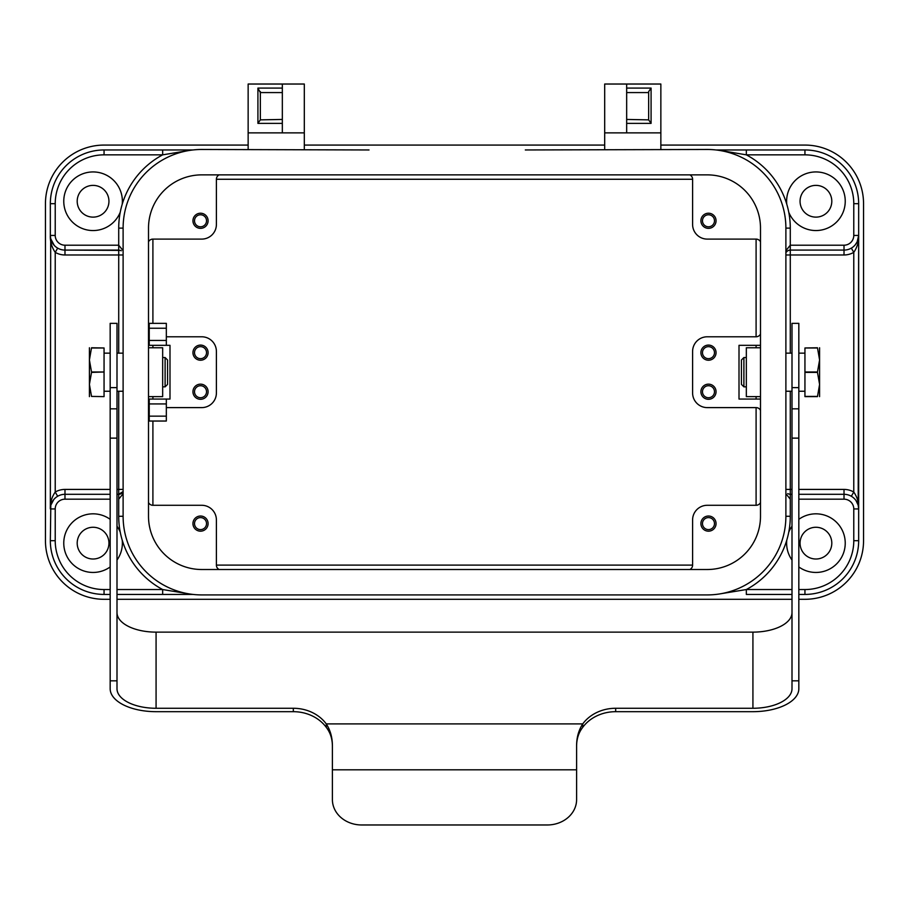 <?xml version="1.0" encoding="UTF-8"?>
<svg xmlns="http://www.w3.org/2000/svg" width="909" height="909" viewBox="0 0 909 909"><rect width="100%" height="100%" fill="white"/><g stroke="black" fill="none" stroke-linecap="round" stroke-linejoin="round"><path stroke-width="1.36" d="M54.256 245.419L50.711 238.737L50.336 235.442C50.052 241.476 51.677 247.123 55.222 252.361L57.665 248.123A14.658 14.658 0 0 0 64.982 250.089L120.408 250.384M798.829 499.177L844.018 499.177A9.772 9.772 0 0 1 853.778 508.949L853.778 540.696L858.664 540.696A53.722 53.722 0 0 1 804.942 594.429L798.829 594.429L804.942 594.429A53.722 53.722 0 0 0 858.664 540.696L858.664 508.949A14.658 14.658 0 0 0 844.018 494.303A14.658 14.658 0 0 1 851.335 496.257L853.778 492.03A19.532 19.532 0 0 0 844.018 489.417L798.829 489.417M853.778 540.696A48.847 48.847 0 0 1 804.942 589.543L804.942 594.429M804.942 372.395L817.475 372.395L819.588 384.405L817.475 396.619L804.942 396.619L804.942 371.997L817.475 371.997L819.588 359.987L819.588 347.772L819.588 396.619L819.588 359.987L817.475 347.772L804.942 347.977L817.475 347.977M369.031 149.962L201.741 149.474A78.64 78.64 0 0 0 123.113 228.114L123.113 516.278L118.715 516.278A83.026 83.026 0 0 0 162.666 589.543L189.015 593.872M260.349 92.57L282.335 92.57L260.349 92.57L257.917 88.093L257.917 123.374L260.349 119.863L260.349 91.593M108.944 201.253A15.873 15.873 0 0 0 93.07 185.379A15.873 15.873 0 0 0 77.197 201.253A15.873 15.873 0 0 0 93.07 217.126A15.873 15.873 0 0 0 108.944 201.253M108.944 543.139A15.873 15.873 0 0 0 93.07 527.265A15.873 15.873 0 0 0 77.197 543.139A15.873 15.873 0 0 0 93.07 559.012A15.873 15.873 0 0 0 108.944 543.139M800.056 543.139A15.873 15.873 0 0 0 815.93 559.012A15.873 15.873 0 0 0 831.803 543.139A15.873 15.873 0 0 0 815.93 527.265A15.873 15.873 0 0 0 800.056 543.139M831.803 201.253A15.873 15.873 0 0 0 815.93 185.379A15.873 15.873 0 0 0 800.056 201.253A15.873 15.873 0 0 0 815.93 217.126A15.873 15.873 0 0 0 831.803 201.253M123.113 250.679L118.715 245.203L64.982 245.203A9.772 9.772 0 0 1 55.222 235.442L55.222 203.696A48.847 48.847 0 0 1 104.058 154.848L104.058 149.962A53.722 53.722 0 0 0 50.336 203.696L50.336 235.442A14.658 14.658 0 0 0 64.982 250.089L64.982 245.203M855.983 500.484L858.164 505.154L858.664 508.949C858.948 502.904 857.323 497.268 853.778 492.03L853.778 252.361C857.323 247.123 858.948 241.476 858.664 235.442L858.664 203.696A53.722 53.722 0 0 0 804.942 149.962L746.334 149.962L746.334 154.848L721.223 150.621M785.887 493.712L790.285 499.177L790.285 494.303L788.592 494.007M719.985 593.872L746.334 589.543L746.334 594.429L792 594.429L746.334 594.429M844.018 499.177L844.018 494.303L798.829 494.303L844.018 494.303L844.018 489.417M792 494.303L790.285 494.303L792 494.303M118.715 391.245L118.715 494.303L117 494.303L118.715 494.303A4.886 4.886 0 0 0 123.113 491.542L118.715 494.303L118.715 499.177L123.113 493.712M50.699 238.669L50.336 508.949C50.052 502.904 51.677 497.268 55.222 492.03L57.665 496.257A14.658 14.658 0 0 1 64.982 494.303A14.658 14.658 0 0 0 50.336 508.949L50.836 505.154L53.824 499.45M117 594.429L162.666 594.429L162.666 589.543L117 589.543M50.813 505.222L50.336 540.696A53.722 53.722 0 0 0 104.058 594.429L110.171 594.429M110.171 494.303L64.982 494.303L110.171 494.303M189.015 150.508L162.666 154.848L162.666 149.962L104.058 149.962A53.722 53.722 0 0 0 50.336 203.696L55.222 203.696M110.171 489.417L64.982 489.417A19.532 19.532 0 0 0 55.222 492.03L55.222 252.361A19.532 19.532 0 0 0 64.982 254.975L118.715 254.975L118.715 228.114A83.026 83.026 0 0 1 120.249 212.206A29.304 29.304 0 0 1 63.766 201.253A29.304 29.304 0 0 1 93.07 171.937A29.304 29.304 0 0 1 122.226 204.218A83.026 83.026 0 0 0 120.249 212.206M786.774 204.218A29.304 29.304 0 0 1 815.93 171.937A29.304 29.304 0 0 1 821.509 230.011A29.304 29.304 0 0 1 788.751 212.206A83.026 83.026 0 0 0 746.334 154.848L804.942 154.848A48.847 48.847 0 0 1 853.778 203.696L853.778 235.442A9.772 9.772 0 0 1 844.018 245.203L790.285 245.203L785.887 250.679M786.433 251.975L787.262 251.145A4.886 4.886 0 0 0 786.751 251.611M788.592 250.384L790.285 250.089A4.886 4.886 0 0 0 787.989 250.668M786.33 252.111A4.886 4.886 0 0 0 785.887 252.85M788.751 212.206A83.026 83.026 0 0 1 790.285 228.114L790.285 250.089L844.018 250.089A14.658 14.658 0 0 0 858.664 235.442L857.142 241.942L855.176 244.93M792 489.417L785.887 489.417M858.187 505.222L858.664 235.442L858.664 508.949L853.778 508.949M790.285 353.147L790.285 254.975L844.018 254.975A19.532 19.532 0 0 0 853.778 252.361L851.335 248.123A14.658 14.658 0 0 1 844.018 250.089L790.285 250.089L790.285 254.975L785.887 254.975M118.715 250.089L64.982 250.089L64.982 254.975M122.226 540.173A29.304 29.304 0 0 1 117 560.058M110.171 566.943A29.304 29.304 0 0 1 63.766 543.139A29.304 29.304 0 0 1 110.171 519.334M117 526.231A29.304 29.304 0 0 1 120.249 532.185M798.829 519.334A29.304 29.304 0 0 1 845.234 543.139A29.304 29.304 0 0 1 798.829 566.943M792 560.058A29.304 29.304 0 0 1 786.774 540.173A83.026 83.026 0 0 0 790.285 516.278L790.285 499.177M741.449 384.405L743.892 386.848L743.892 357.544L741.449 359.987L741.449 384.405M167.551 372.19L167.551 359.987L165.108 357.544L165.108 386.848L167.551 384.405L167.551 372.19M162.666 357.544L165.108 357.544M162.666 386.848L165.108 386.848M104.058 391.245L110.171 391.245M117 391.245L122.976 391.245M104.058 353.147L110.171 353.147M117 353.147L122.976 353.147M91.525 396.415L104.058 396.619L91.525 396.415L89.412 384.405L89.412 396.619L89.412 384.405L91.525 372.395L104.058 371.997L91.525 371.997L89.412 359.987L89.412 384.405L89.412 347.772M651.083 88.093L648.651 91.593L648.651 119.863L651.083 123.374L651.083 88.093L626.665 88.093L626.665 92.57L648.651 92.57L648.651 91.593M648.651 119.863L626.665 119.443L626.665 92.57M604.69 149.474L604.69 132.873L626.665 132.873L626.665 119.443M304.31 132.873L282.335 132.873L282.335 84.026L304.31 84.026L304.31 149.474M282.335 119.443L260.349 119.863M804.942 371.997L804.942 347.977M91.525 347.977L104.058 347.977L91.525 347.772L89.412 359.987M123.113 516.278A78.64 78.64 0 0 0 201.741 594.918L707.259 594.918A78.64 78.64 0 0 0 785.887 516.278L785.887 228.114A78.64 78.64 0 0 0 707.259 149.474L525.322 149.962M192.992 594.429L162.666 594.429L192.992 594.429M152.905 323.354L152.905 239.101A4.886 4.886 0 0 0 148.508 241.851M689.851 569.511A4.886 4.886 0 0 0 692.601 565.114L216.399 565.114A4.886 4.886 0 0 0 219.149 569.511M219.149 174.869A4.886 4.886 0 0 0 216.399 179.266L692.601 179.266A4.886 4.886 0 0 0 689.851 174.869M148.508 502.529A4.886 4.886 0 0 0 152.905 505.29L201.741 505.29A14.658 14.658 0 0 1 216.399 519.937L216.399 565.114M149.235 409.255A4.886 4.886 0 0 0 148.508 410.357M148.508 334.023A4.886 4.886 0 0 0 149.235 335.126M760.492 241.851A4.886 4.886 0 0 0 756.095 239.101L707.259 239.101A14.658 14.658 0 0 1 692.601 224.443L692.601 179.266M760.492 410.357A4.886 4.886 0 0 0 756.095 407.607L756.095 505.29A4.886 4.886 0 0 0 760.492 502.529M756.095 239.101L756.095 336.784A4.886 4.886 0 0 0 760.492 334.023M702.475 391.734A6.011 6.011 0 0 0 708.475 397.733A6.011 6.011 0 0 0 714.485 391.734A6.011 6.011 0 0 0 708.475 385.723A6.011 6.011 0 0 0 702.475 391.734M716.053 391.734A7.567 7.567 0 0 1 708.475 399.301A7.567 7.567 0 0 1 700.907 391.734A7.567 7.567 0 0 1 708.475 384.155A7.567 7.567 0 0 1 716.053 391.734M194.515 523.607A6.011 6.011 0 0 0 200.525 529.606A6.011 6.011 0 0 0 206.525 523.607A6.011 6.011 0 0 0 200.525 517.596A6.011 6.011 0 0 0 194.515 523.607M208.093 523.607A7.567 7.567 0 0 1 200.525 531.174A7.567 7.567 0 0 1 192.947 523.607A7.567 7.567 0 0 1 200.525 516.028A7.567 7.567 0 0 1 208.093 523.607M194.515 391.734A6.011 6.011 0 0 0 200.525 397.733A6.011 6.011 0 0 0 206.525 391.734A6.011 6.011 0 0 0 200.525 385.723A6.011 6.011 0 0 0 194.515 391.734M192.947 391.734A7.567 7.567 0 0 1 200.525 384.155A7.567 7.567 0 0 1 208.093 391.734A7.567 7.567 0 0 1 200.525 399.301A7.567 7.567 0 0 1 192.947 391.734M702.475 523.607A6.011 6.011 0 0 0 708.475 529.606A6.011 6.011 0 0 0 714.485 523.607A6.011 6.011 0 0 0 708.475 517.596A6.011 6.011 0 0 0 702.475 523.607M700.907 523.607A7.567 7.567 0 0 1 708.475 516.028A7.567 7.567 0 0 1 716.053 523.607A7.567 7.567 0 0 1 708.475 531.174A7.567 7.567 0 0 1 700.907 523.607M702.475 352.658A6.011 6.011 0 0 1 708.475 346.647A6.011 6.011 0 0 1 714.485 352.658A6.011 6.011 0 0 1 708.475 358.669A6.011 6.011 0 0 1 702.475 352.658M716.053 352.658A7.567 7.567 0 0 1 708.475 360.225A7.567 7.567 0 0 1 700.907 352.658A7.567 7.567 0 0 1 708.475 345.09A7.567 7.567 0 0 1 716.053 352.658M194.515 220.785A6.011 6.011 0 0 1 200.525 214.774A6.011 6.011 0 0 1 206.525 220.785A6.011 6.011 0 0 1 200.525 226.796A6.011 6.011 0 0 1 194.515 220.785M208.093 220.785A7.567 7.567 0 0 1 200.525 228.352A7.567 7.567 0 0 1 192.947 220.785A7.567 7.567 0 0 1 200.525 213.217A7.567 7.567 0 0 1 208.093 220.785M206.525 352.658A6.011 6.011 0 0 1 200.525 358.669A6.011 6.011 0 0 1 194.515 352.658A6.011 6.011 0 0 1 200.525 346.647A6.011 6.011 0 0 1 206.525 352.658M208.093 352.658A7.567 7.567 0 0 1 200.525 360.225A7.567 7.567 0 0 1 192.947 352.658A7.567 7.567 0 0 1 200.525 345.09A7.567 7.567 0 0 1 208.093 352.658M714.485 220.785A6.011 6.011 0 0 1 708.475 226.796A6.011 6.011 0 0 1 702.475 220.785A6.011 6.011 0 0 1 708.475 214.774A6.011 6.011 0 0 1 714.485 220.785M716.053 220.785A7.567 7.567 0 0 1 708.475 228.352A7.567 7.567 0 0 1 700.907 220.785A7.567 7.567 0 0 1 708.475 213.217A7.567 7.567 0 0 1 716.053 220.785M760.492 347.772L746.334 347.772L746.334 396.619L760.492 396.619M148.508 347.772L162.666 347.772L162.666 396.619L148.508 396.619M660.854 145.076L804.942 145.076A58.608 58.608 0 0 1 863.55 203.696L863.55 540.696A58.608 58.608 0 0 1 804.942 599.304L798.829 599.304M110.171 589.543L104.058 589.543L104.058 594.429A53.722 53.722 0 0 1 50.336 540.696L55.222 540.696L55.222 508.949A9.772 9.772 0 0 1 64.982 499.177L64.982 489.417M792 599.304L117 599.304M110.171 599.304L104.058 599.304A58.608 58.608 0 0 1 45.45 540.696L45.45 203.696A58.608 58.608 0 0 1 104.058 145.076L248.146 145.076M804.942 154.848L804.942 149.962A53.722 53.722 0 0 1 858.664 203.696L853.778 203.696M756.095 336.784L707.259 336.784A14.658 14.658 0 0 0 692.601 351.431L692.601 392.949A14.658 14.658 0 0 0 707.259 407.607L756.095 407.607M756.095 505.29L707.259 505.29A14.658 14.658 0 0 0 692.601 519.937L692.601 565.114M104.058 589.543A48.847 48.847 0 0 1 55.222 540.696M166.336 336.784L201.741 336.784A14.658 14.658 0 0 1 216.399 351.431L216.399 392.949A14.658 14.658 0 0 1 201.741 407.607L166.336 407.607M166.336 323.354L149.235 323.354L166.336 323.354L166.336 345.329L169.994 345.329L169.994 399.062L166.336 399.062L166.336 421.037L149.235 421.037L149.235 399.062L148.508 399.062M756.095 345.329L756.095 347.772M756.095 396.619L756.095 399.062M152.905 505.29L152.905 421.037M152.905 399.062L152.905 396.619M152.905 347.772L152.905 345.329M152.905 239.101L201.741 239.101A14.658 14.658 0 0 0 216.399 224.443L216.399 179.266M760.492 345.329L739.006 345.329L739.006 399.062L760.492 399.062M149.235 399.062L166.336 399.062L149.235 399.062M149.235 323.354L149.235 345.329L148.508 345.329M149.235 345.329L166.336 345.329M201.741 174.869L707.259 174.869A53.233 53.233 0 0 1 760.492 228.114L760.492 516.278A53.233 53.233 0 0 1 707.259 569.511L201.741 569.511A53.233 53.233 0 0 1 148.508 516.278L148.508 228.114A53.233 53.233 0 0 1 201.741 174.869M817.475 396.415L804.942 396.415M746.334 149.962L716.008 149.962M162.666 149.962L192.992 149.962L162.666 149.962M792 589.543L746.334 589.543A83.026 83.026 0 0 0 786.774 540.173M304.31 84.026L248.146 84.026L248.146 149.474M660.854 149.474L660.854 84.026L626.665 84.026L626.665 88.093M626.665 132.873L660.854 132.873M604.69 132.873L604.69 84.026L626.665 84.026M648.651 92.57L648.651 119.443M282.335 132.873L248.146 132.873L282.335 132.873M104.058 347.977L104.058 371.997M104.058 372.395L104.058 396.415M304.31 145.076L604.69 145.076M104.058 154.848L162.666 154.848A83.026 83.026 0 0 0 122.226 204.218M788.751 532.185A29.304 29.304 0 0 1 792 526.231M576.601 745.914C576.681 738.687 578.726 732.495 582.737 727.325L582.737 723.905A39.076 33.838 180 0 1 615.677 708.27L752.925 708.27A39.076 19.532 180 0 0 792 688.727L792 323.354L798.829 323.354L798.829 408.823L792 408.823M117 408.857L117 688.727A39.076 19.532 180 0 0 156.075 708.27L293.323 708.27A39.076 33.838 0 0 1 326.263 723.905C330.331 730.154 332.376 737.438 332.399 745.744L332.399 799.59A29.304 25.384 0 0 0 361.702 824.974L547.298 824.974A29.304 25.384 180 0 0 576.601 799.59L576.601 745.744C576.624 737.438 578.669 730.154 582.737 723.905L326.263 723.905L326.263 727.325A39.076 33.838 0 0 0 293.323 711.679L156.075 711.679A45.916 22.952 -0 0 1 110.171 688.727L110.171 323.354L117 323.354L110.171 323.354M582.737 727.325A39.076 33.838 180 0 1 615.677 711.679L752.925 711.679A45.916 22.952 -0 0 0 798.829 688.727L798.829 408.834M792 612.586A39.076 19.532 -0 0 1 752.925 632.13L156.075 632.13A39.076 19.532 0 0 1 117 612.586M792 438.127L798.829 438.127M792 680.83L798.829 680.83M792 323.354L798.829 323.354M326.263 727.325C330.274 732.495 332.319 738.687 332.399 745.914M110.171 408.823L117 408.823L117 323.354M117 680.83L110.171 680.83M117 438.127L110.171 438.127M123.113 228.114L118.715 228.114M790.285 516.278L786.376 516.278M804.942 589.543L798.829 589.543M118.715 499.177L118.715 516.278M64.982 499.177L110.171 499.177M50.336 508.949L55.222 508.949M50.336 235.442L55.222 235.442M790.285 228.114L786.296 228.114M844.018 245.203L844.018 254.975M853.778 235.442L858.664 235.442L858.301 238.681M790.285 494.303L790.285 391.245M123.113 254.975L118.715 254.975L118.715 353.147M123.113 489.417L117 489.417M626.665 123.374L651.083 123.374M282.335 88.093L257.917 88.093M257.917 123.374L282.335 123.374M149.235 416.152L166.336 416.152M149.235 403.937L166.336 403.937M149.235 340.443L166.336 340.443M149.235 328.24L166.336 328.24M615.677 708.27L615.677 711.679M752.925 708.27L752.925 632.13M792 387.632L798.829 387.632M576.601 769.821L332.399 769.821M293.323 708.27L293.323 711.679M156.075 632.13L156.075 708.27M117 387.632L110.171 387.632M746.334 357.544L743.892 357.544M804.942 353.147L798.829 353.147M792 353.147L785.887 353.147M120.499 250.429L121.249 250.793M857.198 241.817L856.358 243.328M855.289 244.794L853.744 246.396M786.49 251.907L787.239 251.157M788.501 250.429L787.739 250.804M788.501 493.962L787.751 493.587M856.073 500.62L857.244 502.643M51.756 502.643L52.927 500.62M53.711 499.586L55.279 497.973M743.892 386.848L746.334 386.848M785.887 391.245L792 391.245M798.829 391.245L804.942 391.245"/></g></svg>
